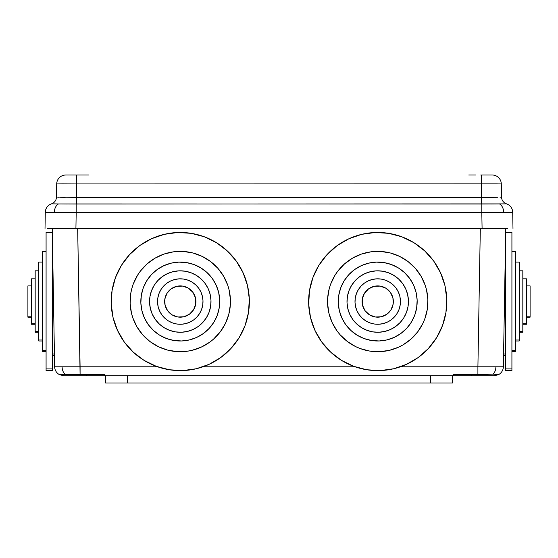 <?xml version="1.0" encoding="UTF-8"?>
<svg xmlns="http://www.w3.org/2000/svg" width="558" height="558" viewBox="0 0 558 558"><rect width="100%" height="100%" fill="white"/><g stroke="black" fill="none" stroke-linecap="round" stroke-linejoin="round"><path stroke-width="0.84" d="M491.396 203.998L499.48 203.942A9.088 6.431 90 0 1 503.651 212.235L512.704 212.298A9.088 9.088 0 0 0 506.497 203.837L504.627 203.893L506.49 203.837A9.088 9.088 0 0 1 512.704 212.298L512.983 228.459L512.704 212.298L481.798 212.298L503.651 212.235A9.088 6.431 -90 0 0 499.48 203.942L481.798 204.026L481.798 212.298L76.202 212.298L75.916 228.459L482.084 228.459L481.798 212.298L482.084 228.459L507.166 228.459M50.22 228.459L75.916 228.459L76.202 212.298L45.296 212.298L45.017 228.459L45.296 212.298A9.088 9.088 0 0 1 51.503 203.837L51.503 203.837A9.088 9.088 0 0 0 45.296 212.298L54.349 212.235A9.088 6.431 -90 0 1 58.52 203.942L51.51 203.837A7.275 7.275 -179 0 0 56.47 197.072L76.46 197.413L76.697 183.938L481.303 183.938L481.54 197.413L76.46 197.413L76.697 183.938L62.559 183.875L56.7 183.938L56.47 197.072A7.275 7.275 1 0 1 51.51 203.837L51.503 203.837A7.275 7.275 0 0 0 56.47 197.065A7.275 7.275 0 0 1 56.47 197.072L56.7 183.938A9.088 9.088 0 0 1 65.251 175.024L67.923 175.01M504.627 203.893L76.202 204.026L76.202 212.298L481.798 212.298L481.798 204.026L58.52 203.942A9.088 6.431 90 0 0 54.349 212.235L76.202 212.298L76.202 204.026L58.813 203.949M490.077 175.01L490.928 175.01M491.696 175.01L492.749 175.024A9.088 9.088 0 0 1 501.3 183.938L501.53 197.072A7.275 7.275 179 0 0 506.49 203.837L506.49 203.837A7.275 7.275 -1 0 1 501.53 197.072L500.031 197.204L501.53 197.072L501.3 183.938A9.088 9.088 0 0 0 492.749 175.024L481.303 175.01L481.54 197.413L495.748 197.316M492.212 175.01L492.958 175.038L492.212 175.01M65.774 175.01L65.258 175.024A9.088 9.088 0 0 0 56.7 183.938L76.697 183.938L76.697 175.01L65.879 175.01L77.241 175.01L76.697 175.01L76.697 183.938L497.317 183.875M74.918 175.01L88.945 175.01M47.367 228.459L507.78 228.459M487.001 228.459L482.084 228.459M71.033 228.459L66.318 228.459M61.994 228.459L58.185 228.459M62.259 197.316L65.272 197.358M58.695 197.232L57.976 197.204M495.441 183.875L481.303 183.938L481.303 175.01L480.759 175.01M66.535 203.998L58.52 203.942M77.241 175.01L82.465 175.01M65.879 175.01L64.623 175.079M65.049 175.038L64.477 175.1M501.3 183.938L493.593 183.875M501.53 197.065A7.275 7.275 0 0 0 506.497 203.837L502.612 203.914M75.616 197.413L76.272 197.413L76.202 204.026L76.46 197.413L76.46 204.033L76.46 197.413L481.54 197.413L481.54 204.033L481.54 197.413L481.798 204.026L481.728 197.413L483.263 197.413M495.274 197.323L497.457 197.281M506.497 203.837L502.793 203.914M60.187 197.274L62.377 197.323M497.82 197.274L495.923 197.316M62.726 197.323L60.557 197.281M505.374 250.988L505.374 368.901L511.916 368.901L505.374 368.901L505.374 250.988L503.511 357.601L503.553 355.355L505.374 355.355M54.489 357.601L52.626 250.988L52.626 368.901L46.084 368.901L52.626 368.901L52.626 250.988M453.396 375.722L453.403 374.732L477.906 374.732L477.906 366.787L477.906 374.732L493.132 374.104A9.088 6.431 -90 0 0 495.902 366.857L477.906 366.787L480.319 228.459L477.906 366.787L400.435 366.787L503.351 366.787L505.764 228.459L503.351 366.787A9.088 9.088 0 0 1 498.392 374.732L494.262 375.722L104.604 375.722L453.396 375.722L453.403 374.732L477.906 374.732L493.132 374.104L498.392 374.732A9.088 9.088 0 0 0 503.351 366.787L495.902 366.857A9.088 6.431 90 0 1 493.132 374.104L498.392 374.648L494.262 375.722L456.43 375.722M77.555 374.648L80.094 374.732L80.094 366.787L62.098 366.857A9.088 6.431 90 0 0 64.868 374.104L80.094 374.732L104.597 374.732L104.604 375.722L63.738 375.722L59.608 374.732L60.975 374.258L77.555 374.648M101.584 375.722L63.738 375.722L59.608 374.732A9.088 9.088 0 0 1 54.649 366.787L52.236 228.459L54.649 366.787L157.565 366.787L80.094 366.787L77.681 228.459L80.094 374.732L104.597 374.732L104.604 375.722M202.993 366.787L355.007 366.787L202.993 366.787M452.44 382.99L452.573 375.722L452.44 382.99L430.63 382.99L452.44 382.99L452.573 375.722L452.44 382.99M430.755 375.722L430.63 382.99L127.37 382.99L127.245 375.722L127.37 382.99L105.56 382.99L430.63 382.99L430.755 375.722M86.65 374.732L86.65 375.722L86.65 374.732M471.35 375.722L471.35 374.732L471.35 375.722M105.427 375.722L105.56 382.99M59.608 374.648L64.868 374.104A9.088 6.431 -90 0 1 62.098 366.857L54.649 366.787A9.088 9.088 0 0 0 59.608 374.732L59.608 374.648M491.828 175.01L482.279 175.01M468.783 175.01L475.535 175.01M310.506 317.523A69.087 69.087 0 0 1 361.744 234.332A69.087 69.087 0 0 1 444.935 285.563L446.763 298.983L445.933 312.501L442.487 325.6L436.544 337.771L428.349 348.555L418.207 357.525L406.503 364.346L393.697 368.754L380.277 370.582L366.759 369.759L353.667 366.306L341.496 360.37L330.713 352.175L321.736 342.026L314.914 330.329L310.506 317.523L308.679 304.103L309.509 290.585L312.954 277.486L318.897 265.315L327.093 254.539L337.234 245.562L348.938 238.74L361.744 234.332L375.164 232.505L388.682 233.335L401.774 236.78L413.952 242.716L424.729 250.919L433.705 261.06L440.527 272.757L444.935 285.563A69.087 69.087 0 0 1 393.697 368.754A69.087 69.087 0 0 1 310.506 317.523M426.242 314.328A50.178 50.178 0 0 0 415.298 268.286L421.067 276.266L425.168 285.208L426.542 289.937L427.867 299.688L427.268 309.502L424.757 319.016L422.818 323.542L417.663 331.919L410.967 339.125L403.002 344.893L398.628 347.16L389.324 350.361L379.58 351.686L369.759 351.087L360.252 348.583L355.725 346.644L347.348 341.482L340.136 334.793L337.06 330.95L332.108 322.454L328.906 313.15A50.178 50.178 0 0 1 366.118 252.725A50.178 50.178 0 0 1 426.542 289.937A50.178 50.178 0 0 1 389.324 350.361A50.178 50.178 0 0 1 328.906 313.15L327.574 303.406L327.637 298.481L329.199 288.765A50.178 50.178 0 0 0 340.143 334.8M411.888 264.792A50.178 50.178 0 0 0 395.162 254.497M390.509 253.025A50.178 50.178 0 0 0 344.467 263.969L352.447 258.201L361.389 254.099L370.958 251.825L380.786 251.456L390.495 253.018L399.716 256.443L408.093 261.604L415.305 268.293M340.973 267.38A50.178 50.178 0 0 0 330.671 284.106M416.101 292.42A39.451 39.451 0 0 0 368.594 263.16A39.451 39.451 0 0 0 339.341 310.666A39.451 39.451 0 0 1 368.594 263.16A39.451 39.451 0 0 1 416.101 292.42L417.147 300.085L416.673 307.8L414.706 315.284L411.316 322.231L406.636 328.39L400.839 333.51L394.157 337.409L386.847 339.927L379.182 340.966L371.461 340.499L363.983 338.525L357.036 335.135L350.877 330.455L345.751 324.665L341.859 317.983L339.341 310.666L338.294 303.008L338.769 295.287L340.736 287.809L344.126 280.855L348.813 274.696L354.602 269.577L361.284 265.678L368.594 263.16L376.259 262.12L383.981 262.595L391.458 264.562L398.412 267.952L404.564 272.632L409.691 278.428L413.583 285.103L416.101 292.42A39.451 39.451 0 0 1 386.847 339.927A39.451 39.451 0 0 1 339.341 310.666A39.451 39.451 0 0 0 386.847 339.927A39.451 39.451 0 0 0 416.101 292.42M407.612 294.436A30.725 30.725 0 0 0 370.617 271.648A30.725 30.725 0 0 0 347.829 308.651A30.725 30.725 0 0 1 370.617 271.648A30.725 30.725 0 0 1 407.612 294.436L408.428 300.406L408.058 306.419L406.524 312.243L403.88 317.655L400.239 322.447L395.727 326.444L390.523 329.478L384.825 331.438L378.861 332.247L372.849 331.877L367.025 330.35L361.612 327.706L356.813 324.059L352.823 319.546L349.789 314.342L347.829 308.651L347.02 302.68L347.383 296.668L348.917 290.844L351.561 285.431L355.202 280.639L359.715 276.649L364.918 273.615L370.617 271.648L376.58 270.839L382.593 271.209L388.417 272.743L393.829 275.38L398.628 279.028L402.618 283.541L405.652 288.744L407.612 294.436A30.725 30.725 0 0 1 384.825 331.438A30.725 30.725 0 0 1 347.829 308.651A30.725 30.725 0 0 0 384.825 331.438A30.725 30.725 0 0 0 407.612 294.436M399.828 296.291A22.725 22.725 0 0 0 372.465 279.432A22.725 22.725 0 0 0 355.613 306.802A22.725 22.725 0 0 1 372.465 279.432A22.725 22.725 0 0 1 399.828 296.291L400.428 300.699L400.156 305.149L399.026 309.46L397.073 313.463L394.373 317.007L391.039 319.957L387.189 322.203L382.976 323.654L378.561 324.254L374.118 323.982L369.808 322.845L365.804 320.892L362.261 318.2L359.303 314.858L357.064 311.015L355.613 306.802L355.014 302.387L355.286 297.937L356.416 293.634L358.369 289.63L361.068 286.08L364.402 283.129L368.252 280.883L372.465 279.432L376.88 278.833L381.323 279.105L385.634 280.242L389.637 282.195L393.181 284.887L396.138 288.228L398.377 292.078L399.828 296.291A22.725 22.725 0 0 1 382.976 323.654A22.725 22.725 0 0 1 355.613 306.802A22.725 22.725 0 0 0 382.976 323.654A22.725 22.725 0 0 0 399.828 296.291M392.93 297.93A15.638 15.638 0 0 0 374.104 286.331A15.638 15.638 0 0 0 362.512 305.163A15.638 15.638 0 0 1 374.104 286.331A15.638 15.638 0 0 1 392.93 297.93L393.16 304.026L391.032 309.746L386.882 314.217L381.337 316.756L375.241 316.979L369.522 314.858L365.051 310.708L362.512 305.163L362.281 299.067L364.409 293.348L368.559 288.877L374.104 286.331L380.2 286.108L385.92 288.228L390.391 292.385L392.93 297.93A15.638 15.638 0 0 1 381.337 316.756A15.638 15.638 0 0 1 362.512 305.163A15.638 15.638 0 0 0 381.337 316.756A15.638 15.638 0 0 0 392.93 297.93L392.33 295.977M362.512 305.163L363.112 307.116M381.337 316.756L383.29 316.156M374.104 286.331L372.151 286.938M369.808 322.845L374.118 323.982M399.026 309.46L400.156 305.149M385.634 280.242L381.323 279.105M356.416 293.634L355.286 297.937M329.199 288.765L330.685 284.071L334.995 275.233L337.778 271.167L344.474 263.962M345.751 324.665L350.877 330.455M363.983 338.525L371.461 340.499M400.839 333.51L406.636 328.39M414.706 315.284L416.673 307.8M409.691 278.428L404.564 272.632M391.458 264.562L383.981 262.595M354.602 269.577L348.813 274.696M340.736 287.809L338.769 295.287M343.554 338.294A50.178 50.178 0 0 0 360.28 348.597M364.932 350.068A50.178 50.178 0 0 0 410.974 339.118M414.468 335.714A50.178 50.178 0 0 0 424.771 318.988M328.906 313.15L330.273 317.879M343.582 338.315L347.348 341.482M356.464 346.999L360.224 348.576M389.324 350.361L394.053 348.987M414.489 335.686L417.663 331.919M423.173 322.803L424.75 319.036M426.542 289.937L425.168 285.208M411.867 264.771L408.093 261.604M398.977 256.087L395.217 254.511M366.118 252.725L361.389 254.099M340.952 267.401L337.778 271.167M332.268 280.283L330.692 284.05M113.065 317.523A69.087 69.087 0 0 1 164.303 234.332A69.087 69.087 0 0 1 247.494 285.563L249.321 298.983L248.491 312.501L245.046 325.6L239.103 337.771L230.907 348.555L220.766 357.525L209.062 364.346L196.256 368.754L182.836 370.582L169.318 369.759L156.226 366.306L144.048 360.37L133.271 352.175L124.294 342.026L117.473 330.329L113.065 317.523L111.237 304.103L112.067 290.585L115.513 277.486L121.456 265.315L129.651 254.539L139.793 245.562L151.497 238.74L164.303 234.332L177.723 232.505L191.241 233.335L204.333 236.78L216.504 242.716L227.287 250.919L236.264 261.06L243.086 272.757L247.494 285.563A69.087 69.087 0 0 1 196.256 368.754A69.087 69.087 0 0 1 113.065 317.523M228.801 314.328A50.178 50.178 0 0 0 217.857 268.286L223.625 276.266L227.727 285.208L229.094 289.937L230.426 299.688L230.363 304.612L228.801 314.321L225.376 323.542L220.222 331.919L213.526 339.125L209.682 342.207L201.187 347.16L191.882 350.361L187.042 351.268L177.214 351.631L167.505 350.068L158.284 346.644L149.907 341.482L142.695 334.793L136.933 326.821L132.832 317.879L131.458 313.15A50.178 50.178 0 0 1 168.676 252.725A50.178 50.178 0 0 1 229.094 289.937A50.178 50.178 0 0 1 191.882 350.361A50.178 50.178 0 0 1 131.458 313.15L130.133 303.406L130.732 293.585L131.758 288.765A50.178 50.178 0 0 0 142.702 334.8M214.446 264.792A50.178 50.178 0 0 0 197.72 254.497M193.068 253.025A50.178 50.178 0 0 0 147.026 263.969L154.998 258.201L163.947 254.099L173.517 251.825L183.345 251.456L193.054 253.018L202.275 256.443L210.652 261.604L217.864 268.293M143.532 267.38A50.178 50.178 0 0 0 133.229 284.106M218.659 292.42A39.451 39.451 0 0 0 171.153 263.16A39.451 39.451 0 0 0 141.899 310.666A39.451 39.451 0 0 1 171.153 263.16A39.451 39.451 0 0 1 218.659 292.42L219.706 300.085L219.231 307.8L217.264 315.284L213.874 322.231L209.187 328.39L203.398 333.51L196.716 337.409L189.406 339.927L181.741 340.966L174.019 340.499L166.542 338.525L159.588 335.135L153.436 330.455L148.309 324.665L144.417 317.983L141.899 310.666L140.853 303.008L141.327 295.287L143.294 287.809L146.684 280.855L151.364 274.696L157.161 269.577L163.843 265.678L171.153 263.16L178.818 262.12L186.539 262.595L194.017 264.562L200.964 267.952L207.123 272.632L212.249 278.428L216.141 285.103L218.659 292.42A39.451 39.451 0 0 1 189.406 339.927A39.451 39.451 0 0 1 141.899 310.666A39.451 39.451 0 0 0 189.406 339.927A39.451 39.451 0 0 0 218.659 292.42M210.171 294.436A30.725 30.725 0 0 0 173.175 271.648A30.725 30.725 0 0 0 150.388 308.651A30.725 30.725 0 0 1 173.175 271.648A30.725 30.725 0 0 1 210.171 294.436L210.98 300.406L210.617 306.419L209.083 312.243L206.439 317.655L202.798 322.447L198.285 326.444L193.082 329.478L187.383 331.438L181.42 332.247L175.407 331.877L169.583 330.35L164.171 327.706L159.372 324.059L155.382 319.546L152.348 314.342L150.388 308.651L149.572 302.68L149.942 296.668L151.476 290.844L154.12 285.431L157.761 280.639L162.273 276.649L167.477 273.615L173.175 271.648L179.139 270.839L185.151 271.209L190.976 272.743L196.388 275.38L201.187 279.028L205.177 283.541L208.211 288.744L210.171 294.436A30.725 30.725 0 0 1 187.383 331.438A30.725 30.725 0 0 1 150.388 308.651A30.725 30.725 0 0 0 187.383 331.438A30.725 30.725 0 0 0 210.171 294.436M202.387 296.291A22.725 22.725 0 0 0 175.024 279.432A22.725 22.725 0 0 0 158.172 306.802A22.725 22.725 0 0 1 175.024 279.432A22.725 22.725 0 0 1 202.387 296.291L202.986 300.699L202.714 305.149L201.584 309.46L199.631 313.463L196.932 317.007L193.598 319.957L189.748 322.203L185.535 323.654L181.12 324.254L176.677 323.982L172.366 322.845L168.363 320.892L164.819 318.2L161.862 314.858L159.623 311.015L158.172 306.802L157.572 302.387L157.844 297.937L158.974 293.634L160.927 289.63L163.627 286.08L166.961 283.129L170.811 280.883L175.024 279.432L179.439 278.833L183.882 279.105L188.192 280.242L192.196 282.195L195.739 284.887L198.697 288.228L200.936 292.078L202.387 296.291A22.725 22.725 0 0 1 185.535 323.654A22.725 22.725 0 0 1 158.172 306.802A22.725 22.725 0 0 0 185.535 323.654A22.725 22.725 0 0 0 202.387 296.291M195.488 297.93A15.638 15.638 0 0 0 176.663 286.331A15.638 15.638 0 0 0 165.07 305.163A15.638 15.638 0 0 1 176.663 286.331A15.638 15.638 0 0 1 195.488 297.93L195.719 304.026L193.591 309.746L189.441 314.217L183.896 316.756L177.8 316.979L172.08 314.858L167.609 310.708L165.07 305.163L164.84 299.067L166.968 293.348L171.118 288.877L176.663 286.331L182.759 286.108L188.478 288.228L192.949 292.385L195.488 297.93A15.638 15.638 0 0 1 183.896 316.756A15.638 15.638 0 0 1 165.07 305.163A15.638 15.638 0 0 0 183.896 316.756A15.638 15.638 0 0 0 195.488 297.93L194.888 295.977M165.07 305.163L165.67 307.116M183.896 316.756L185.849 316.156M176.663 286.331L174.71 286.938M172.366 322.845L176.677 323.982M201.584 309.46L202.714 305.149M188.192 280.242L183.882 279.105M158.974 293.634L157.844 297.937M131.758 288.765L133.243 284.071L137.554 275.233L140.337 271.167L147.033 263.962M148.309 324.665L153.436 330.455M166.542 338.525L174.019 340.499M203.398 333.51L209.187 328.39M217.264 315.284L219.231 307.8M212.249 278.428L207.123 272.632M194.017 264.562L186.539 262.595M157.161 269.577L151.364 274.696M143.294 287.809L141.327 295.287M146.112 338.294A50.178 50.178 0 0 0 162.838 348.597M167.491 350.068A50.178 50.178 0 0 0 213.533 339.118M217.027 335.714A50.178 50.178 0 0 0 227.329 318.988M131.458 313.15L132.832 317.879M146.133 338.315L149.907 341.482M159.023 346.999L162.783 348.576M191.882 350.361L196.611 348.987M217.048 335.686L220.222 331.919M225.732 322.803L227.308 319.036M229.094 289.937L227.727 285.208M214.418 264.771L210.652 261.604M201.536 256.087L197.776 254.511M168.676 252.725L163.947 254.099M143.511 267.401L140.337 271.167M134.827 280.283L133.25 284.05M503.574 354.009L505.374 354.009L503.574 354.009M505.374 370.631L505.374 368.901L505.374 370.631L511.916 370.631L511.916 232.456L505.374 232.456M511.916 350.466L515.557 350.466L515.557 251.365L515.557 350.466L511.916 350.466M519.191 340.98L519.191 340.01L515.557 340.01L519.191 340.01L519.191 262.093L515.557 262.093M519.191 332.268L522.825 332.268L522.825 331.501L519.191 331.501L522.825 331.501L522.825 270.818L519.191 270.818M522.825 323.703L526.466 323.703L526.466 278.819L526.466 323.703L522.825 323.703M526.466 316.791L530.1 316.791L530.1 285.905L530.1 316.791L526.466 316.791M530.1 317.174L530.1 316.791L530.1 317.181L526.466 317.181M526.466 324.261L526.466 323.703L526.466 324.268L522.825 324.268M522.825 332.268L522.825 270.832M515.557 340.994L519.191 340.994L519.191 262.107M515.557 351.7L515.557 350.466L515.557 351.721L511.916 351.721M511.916 370.631L511.916 232.484M52.626 354.009L54.426 354.009L52.626 354.009M52.626 370.631L52.626 368.901L52.626 370.631L46.084 370.631L46.084 368.901L46.084 370.631M52.626 232.456L46.084 232.456L46.084 368.901L46.084 232.484M42.443 350.466L46.084 350.466L42.443 350.466L42.443 351.7L42.443 251.365L42.443 350.466M42.443 262.093L38.809 262.093L38.809 340.01L42.443 340.01L38.809 340.01L38.809 340.98M35.175 270.832L35.175 331.501L38.809 331.501L35.175 331.501L35.175 332.254L35.175 270.818L38.809 270.818M31.534 323.703L35.175 323.703L31.534 323.703L31.534 324.261L31.534 278.819L31.534 323.703M27.9 316.791L31.534 316.791L27.9 316.791L27.9 317.174L27.9 285.905L27.9 316.791M27.9 286.303L27.9 285.912L31.534 285.905M31.534 279.391L31.534 278.826L35.175 278.819M38.809 262.107L38.809 340.994L42.443 340.994M511.916 251.365L515.557 251.365M522.825 278.819L526.466 278.819M526.466 285.905L530.1 285.905M46.084 251.365L42.443 251.365M31.534 317.181L27.9 317.181M35.175 324.268L31.534 324.268M38.809 332.268L35.175 332.268M46.084 351.721L42.443 351.721M54.447 355.355L52.626 355.355"/></g></svg>
